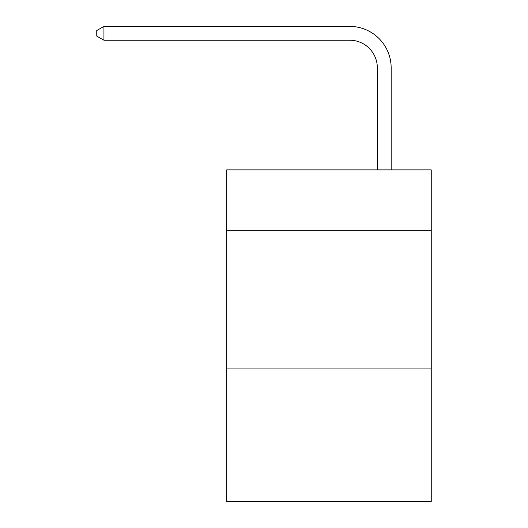 <?xml version="1.0" encoding="UTF-8"?>
<svg xmlns="http://www.w3.org/2000/svg" width="528" height="528" viewBox="0 0 528 528"><rect width="100%" height="100%" fill="white"/><g stroke="black" fill="none" stroke-linecap="round" stroke-linejoin="round"><path stroke-width="0.79" d="M431.244 230.69L431.244 169.871L226.684 169.871L226.684 230.69L431.244 230.69L431.244 501.6L226.684 501.6L226.684 230.69M431.244 368.907L226.684 368.907M377.342 169.871L377.342 67.868A27.641 27.641 75.7 0 0 349.694 40.22L103.943 40.22L96.756 36.076L96.756 30.545L103.943 26.4L349.694 26.4A41.468 41.468 -104.3 0 1 391.162 67.868L391.162 169.871M377.342 67.868A27.641 27.641 75.7 0 0 349.694 40.22A27.641 27.641 75.7 0 1 377.342 67.868A27.641 27.641 75.7 0 0 349.694 40.22A27.641 27.641 75.7 0 1 377.342 67.868A27.641 27.641 75.7 0 0 349.694 40.22A27.641 27.641 75.7 0 1 377.342 67.868A27.641 27.641 75.7 0 0 349.694 40.22A27.641 27.641 75.7 0 1 377.342 67.868A27.641 27.641 75.7 0 0 349.694 40.22A27.641 27.641 75.7 0 1 377.342 67.868A27.641 27.641 75.7 0 0 349.694 40.22A27.641 27.641 75.7 0 1 377.342 67.868A27.641 27.641 75.7 0 0 349.694 40.22A27.641 27.641 75.7 0 1 377.342 67.868A27.641 27.641 75.7 0 0 349.694 40.22A27.641 27.641 75.7 0 1 377.342 67.868A27.641 27.641 75.7 0 0 349.694 40.22A27.641 27.641 75.7 0 1 377.342 67.868A27.641 27.641 75.7 0 0 349.694 40.22A27.641 27.641 75.7 0 1 377.342 67.868A27.641 27.641 75.7 0 0 349.694 40.22A27.641 27.641 75.7 0 1 377.342 67.868A27.641 27.641 75.7 0 0 349.694 40.22A27.641 27.641 75.7 0 1 377.342 67.868A27.641 27.641 75.7 0 0 349.694 40.22A27.641 27.641 75.7 0 1 377.342 67.868A27.641 27.641 75.7 0 0 349.694 40.22M103.943 26.4L103.943 40.22"/></g></svg>
